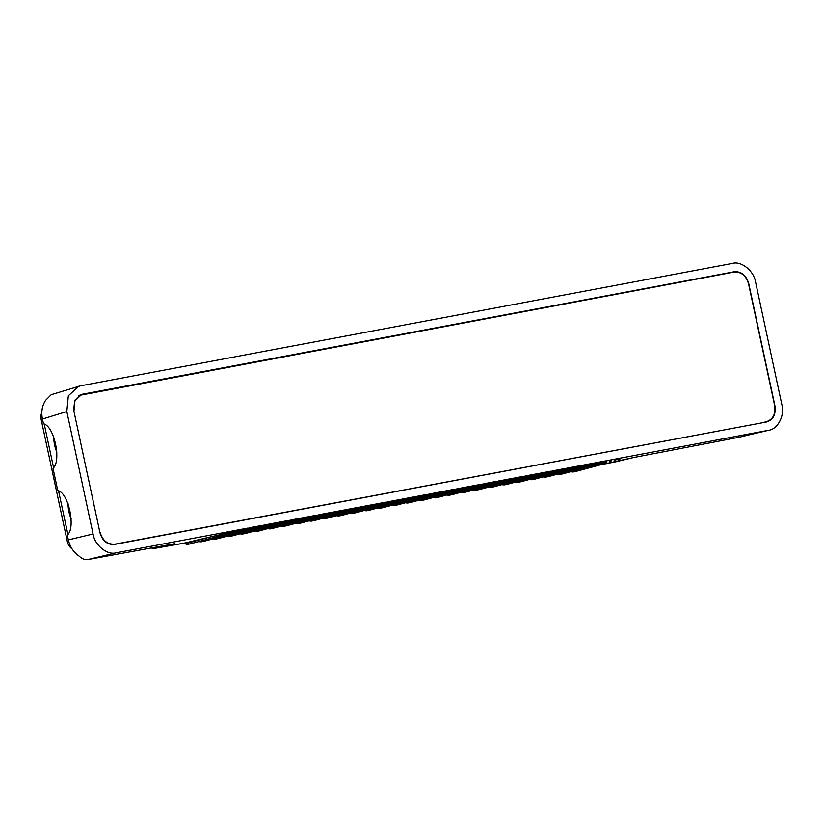 <?xml version="1.0" encoding="UTF-8"?>
<svg xmlns="http://www.w3.org/2000/svg" width="823" height="823" viewBox="0 0 823 823"><rect width="100%" height="100%" fill="white"/><g stroke="black" fill="none" stroke-linecap="round" stroke-linejoin="round"><path stroke-width="1.23" d="M56.89 452.218A22.777 13.024 79.4 0 1 53.752 436.9M68.062 503.676A22.777 13.024 -100.6 0 0 71.2 518.984M760.215 423.176L112.545 544.61M78.946 395.462L734.085 272.074C741.194 271.662 746.019 275.582 748.549 283.832L774.669 405.698C775.739 414.226 772.91 419.576 766.172 421.767L760.431 423.135M99.902 532.43L73.772 410.574M100.128 532.368C102.649 540.629 107.474 544.538 114.582 544.126M81.467 394.69L74.955 400.647L73.998 410.502M601.119 462.485L606.911 461.868M609.514 460.87L611.777 460.715M614.143 460.191L620.707 458.771L614.143 460.191M615.409 461.868A8.539 3.035 -101 0 0 615.47 461.857A8.539 3.035 -101 0 0 615.542 461.837A8.539 7.088 76.6 0 0 615.82 461.785A8.539 7.088 76.6 0 0 616.098 461.713M591.562 465.736L604.843 463.04L601.562 463.226M42.426 419.02L43.454 423.814C54.153 425.697 61.756 461.147 53.001 468.328L57.775 490.59C68.463 492.473 76.066 527.924 67.311 535.104L68.34 539.898L93.071 533.993L66.817 411.562L42.426 419.02C41.047 411.942 42.107 405.718 45.594 400.348L51.232 394.68L80.417 385.853L732.47 263.411C741.338 260.706 754.063 271.045 755.607 282.217L781.85 404.638C785.029 415.502 777.56 429.637 768.26 430.347L608.732 460.314M205.03 527.43L114.418 544.445C107.299 544.867 102.484 540.948 99.953 532.697L73.71 410.266L74.656 400.41L81.168 394.454L734.26 271.755C741.369 271.343 746.183 275.263 748.714 283.513L774.957 405.934C776.027 414.463 773.198 419.812 766.47 422.004L204.999 527.44M68.34 539.898C69.986 546.914 73.525 552.284 78.957 555.978C81.919 558.807 84.851 560.01 87.752 559.589L174.692 543.705L155.64 548.211L185.165 542.923A8.539 4.887 79.4 0 1 185.031 542.954A8.539 4.887 79.4 0 1 184.897 542.974M183.992 543.149A9.115 5.205 -100.6 0 0 186.358 543.437L210.739 536.853L185.165 542.923M210.739 536.853L247.99 528.047L116.208 552.799L87.752 559.589M235.244 531.72L261.765 525.455L250.573 527.574M249.03 529.127L275.54 522.872L264.348 524.992M262.804 526.545L289.315 520.29L278.123 522.399M276.579 523.953L303.101 517.698L291.898 519.817M290.354 521.37L316.876 515.116L305.672 517.235M304.129 518.778L330.651 512.523L319.447 514.642M317.904 516.196L344.426 509.941L333.222 512.06M331.679 513.603L358.2 507.349L346.997 509.468M345.454 511.021L371.975 504.766L360.772 506.886M359.229 508.429L385.75 502.174L374.547 504.293M373.004 505.847L399.525 499.592L388.322 501.711M386.779 503.254L413.3 496.999L402.097 499.119M400.554 500.672L427.075 494.417L415.872 496.536M579.639 467.042L606.16 460.787L594.957 462.907M565.864 469.624L592.385 463.37L581.182 465.489M552.089 472.217L578.61 465.962L567.407 468.081M538.314 474.799L564.835 468.544L553.632 470.663M524.539 477.391L551.06 471.137L539.857 473.256M510.764 479.974L537.285 473.719L526.082 475.838M496.989 482.566L523.51 476.311L512.307 478.43M483.214 485.148L509.735 478.893L498.532 481.013M469.439 487.741L495.95 481.486L484.757 483.605M455.664 490.323L482.175 484.068L470.982 486.187M441.889 492.915L468.4 486.66L457.207 488.769M428.104 495.497L454.625 489.243L443.422 491.362M414.329 498.09L440.85 491.825L429.647 493.944M601.181 462.763L605.111 461.703L596.994 463.616L606.932 461.981M609.545 461.055L611.798 460.829M587.869 465.952L591.068 465.633L591.428 465.129L589.741 465.448M591.572 465.118L591.572 465.118A1.142 0.936 -105.1 0 1 590.873 466.271L559.455 474.521L590.873 466.271L591.068 465.633M596.459 464.419L591.634 465.561M605.358 462.536L605.358 462.536A1.142 0.936 -105.1 0 1 604.648 463.688L573.23 471.939L604.648 463.688L604.843 463.04M600.883 464.707L633.659 457.516L738.324 437.414L768.949 430.203L738.324 437.414M78.761 386.265L68.34 395.781L66.817 411.562M93.071 533.993C94.604 545.155 107.329 555.494 116.208 552.799M189.753 543.952A10.246 5.864 -100.6 0 0 190.01 543.91A10.246 5.864 -100.6 0 0 190.267 543.859L250.748 527.533L190.329 543.838A1.142 0.936 -105.1 0 1 190.267 543.859L250.748 527.533M200.246 541.164A1.142 0.936 -105.1 0 0 201.285 541.781L264.522 524.94L201.285 541.781A10.246 5.864 79.4 0 1 201.028 541.843L203.785 541.328A10.246 5.864 -100.6 0 0 204.042 541.267A1.142 0.936 -105.1 0 0 204.104 541.256L203.785 541.328A10.246 5.864 -100.6 0 1 203.528 541.369M217.303 538.777A10.246 5.864 -100.6 0 0 217.56 538.736A10.246 5.864 -100.6 0 0 217.817 538.684L278.297 522.358L217.879 538.664A1.142 0.936 -105.1 0 1 217.817 538.684L278.297 522.358M231.078 536.195A10.246 5.864 -100.6 0 0 231.335 536.154A10.246 5.864 -100.6 0 0 231.592 536.092L292.072 519.766L231.654 536.082A1.142 0.936 -105.1 0 1 231.592 536.092L292.072 519.766M244.853 533.602A10.246 5.864 -100.6 0 0 245.11 533.561A10.246 5.864 -100.6 0 0 245.367 533.51L305.847 517.183L245.429 533.499A1.142 0.936 -105.1 0 1 245.367 533.51L305.847 517.183M258.628 531.02A10.246 5.864 -100.6 0 0 258.895 530.979A10.246 5.864 -100.6 0 0 259.142 530.917L319.622 514.591L259.204 530.907A1.142 0.936 -105.1 0 1 259.142 530.917L319.622 514.591M269.121 528.232A1.142 0.936 -105.1 0 0 270.17 528.85L333.397 512.009L270.17 528.85A10.246 5.864 79.4 0 1 269.913 528.911L272.67 528.397A10.246 5.864 -100.6 0 0 272.917 528.335A1.142 0.936 -105.1 0 0 272.979 528.325L272.67 528.397A10.246 5.864 -100.6 0 1 272.403 528.428M282.896 525.64A1.142 0.936 -105.1 0 0 283.945 526.267L347.183 509.416L283.945 526.267A10.246 5.864 79.4 0 1 283.688 526.319L286.445 525.804A10.246 5.864 -100.6 0 0 286.702 525.743A1.142 0.936 -105.1 0 0 286.754 525.732L286.445 525.804A10.246 5.864 -100.6 0 1 286.188 525.846M296.671 523.058A1.142 0.936 -105.1 0 0 297.72 523.675L360.958 506.834L297.72 523.675A10.246 5.864 79.4 0 1 297.463 523.737L300.22 523.222A10.246 5.864 -100.6 0 0 300.477 523.161A1.142 0.936 -105.1 0 0 300.529 523.15L300.22 523.222A10.246 5.864 -100.6 0 1 299.963 523.253M313.738 520.671A10.246 5.864 -100.6 0 0 313.995 520.63A10.246 5.864 -100.6 0 0 314.252 520.578L374.732 504.242L314.304 520.558A1.142 0.936 -105.1 0 1 314.252 520.578L374.732 504.242M327.513 518.079A10.246 5.864 -100.6 0 0 327.77 518.048A10.246 5.864 -100.6 0 0 328.027 517.986L385.75 502.174L328.079 517.976A1.142 0.936 -105.1 0 1 328.027 517.986L388.507 501.66M337.996 515.301A1.142 0.936 -105.1 0 0 339.045 515.918L402.282 499.077L339.045 515.918A10.246 5.864 79.4 0 1 338.788 515.98L341.545 515.455A10.246 5.864 -100.6 0 0 341.802 515.404A1.142 0.936 -105.1 0 0 341.854 515.383L341.545 515.455A10.246 5.864 -100.6 0 1 341.288 515.496M351.771 512.708A1.142 0.936 -105.1 0 0 352.82 513.326L416.057 496.485L352.82 513.326A10.246 5.864 79.4 0 1 352.563 513.387L355.32 512.873A10.246 5.864 -100.6 0 0 355.577 512.811A1.142 0.936 -105.1 0 0 355.639 512.801L355.32 512.873A10.246 5.864 -100.6 0 1 355.063 512.914M368.838 510.322A10.246 5.864 -100.6 0 0 369.095 510.281A10.246 5.864 -100.6 0 0 369.352 510.229L429.832 493.903L369.414 510.209A1.142 0.936 -105.1 0 1 369.352 510.229L429.832 493.903M382.613 507.74A10.246 5.864 -100.6 0 0 382.87 507.698A10.246 5.864 -100.6 0 0 383.127 507.637L443.607 491.31L383.189 507.626A1.142 0.936 -105.1 0 1 383.127 507.637L443.607 491.31M396.388 505.147A10.246 5.864 -100.6 0 0 396.645 505.106A10.246 5.864 -100.6 0 0 396.902 505.055L457.382 488.728L396.964 505.034A1.142 0.936 -105.1 0 1 396.902 505.055L457.382 488.728M410.163 502.565A10.246 5.864 -100.6 0 0 410.42 502.524A10.246 5.864 -100.6 0 0 410.677 502.462L471.157 486.136L410.739 502.452A1.142 0.936 -105.1 0 1 410.677 502.462L471.157 486.136M420.656 499.777A1.142 0.936 -105.1 0 0 421.695 500.394L484.932 483.554L421.695 500.394A10.246 5.864 79.4 0 1 421.448 500.456L424.195 499.931A10.246 5.864 -100.6 0 0 424.452 499.88A1.142 0.936 -105.1 0 0 424.514 499.87L424.195 499.931A10.246 5.864 -100.6 0 1 423.938 499.973M434.431 497.185A1.142 0.936 -105.1 0 0 435.47 497.812L498.707 480.961L435.47 497.812A10.246 5.864 79.4 0 1 435.223 497.864L437.97 497.349A10.246 5.864 -100.6 0 0 438.227 497.287A1.142 0.936 -105.1 0 0 438.289 497.277L437.97 497.349A10.246 5.864 -100.6 0 1 437.713 497.39M451.488 494.798A10.246 5.864 -100.6 0 0 451.755 494.767A10.246 5.864 -100.6 0 0 452.002 494.705L512.482 478.379L452.064 494.695A1.142 0.936 -105.1 0 1 452.002 494.705L512.482 478.379M465.262 492.216A10.246 5.864 -100.6 0 0 465.53 492.175A10.246 5.864 -100.6 0 0 465.777 492.113L526.257 475.787L465.839 492.103A1.142 0.936 -105.1 0 1 465.777 492.113L526.257 475.787M479.037 489.623A10.246 5.864 -100.6 0 0 479.305 489.592A10.246 5.864 -100.6 0 0 479.552 489.531L540.032 473.204L479.614 489.52A1.142 0.936 -105.1 0 1 479.552 489.531L540.032 473.204M489.531 486.835A1.142 0.936 -105.1 0 0 490.58 487.463L553.817 470.612L490.58 487.463A10.246 5.864 79.4 0 1 490.323 487.514L493.08 487A10.246 5.864 -100.6 0 0 493.337 486.938A1.142 0.936 -105.1 0 0 493.389 486.928L493.08 487A10.246 5.864 -100.6 0 1 492.823 487.041M503.306 484.253A1.142 0.936 -105.1 0 0 504.355 484.87L567.592 468.03L504.355 484.87A10.246 5.864 79.4 0 1 504.098 484.932L506.855 484.418A10.246 5.864 -100.6 0 0 507.112 484.356A1.142 0.936 -105.1 0 0 507.163 484.346L506.855 484.418A10.246 5.864 -100.6 0 1 506.598 484.449M520.373 481.866A10.246 5.864 -100.6 0 0 520.63 481.825A10.246 5.864 -100.6 0 0 520.887 481.774L581.367 465.448L520.938 481.753A1.142 0.936 -105.1 0 1 520.887 481.774L581.367 465.448M530.856 479.079A1.142 0.936 -105.1 0 0 531.905 479.696L595.142 462.855L531.905 479.696A10.246 5.864 79.4 0 1 531.648 479.758L534.405 479.243A10.246 5.864 -100.6 0 0 534.662 479.181A1.142 0.936 -105.1 0 0 534.713 479.171L534.405 479.243A10.246 5.864 -100.6 0 1 534.148 479.274M547.923 476.692A10.246 5.864 -100.6 0 0 548.18 476.651A10.246 5.864 -100.6 0 0 548.437 476.599L608.917 460.273L548.488 476.579A1.142 0.936 -105.1 0 1 548.437 476.599L608.917 460.273M151.566 548.046A8.539 8.539 0 0 0 155.424 548.252L155.424 548.252A8.539 6.44 -100.1 0 0 155.64 548.211A8.539 6.923 76.7 0 1 152.409 547.892M44.277 424.277L53.546 467.495M58.598 491.053L67.856 534.271M68.7 541.38L67.393 541.863L41.15 419.442L42.415 418.969M562.325 473.976A1.142 0.936 -105.1 0 1 562.212 474.007A10.246 5.864 -100.6 0 1 561.955 474.069L559.198 474.583A10.246 5.864 79.4 0 0 559.455 474.521A1.142 0.936 -105.1 0 1 558.405 473.904M588.311 466.147L588.116 466.785A1.142 0.936 -105.1 0 1 587.077 466.168M576.1 471.394A1.142 0.936 -105.1 0 1 575.987 471.425A10.246 5.864 -100.6 0 1 575.73 471.476L572.973 472.001A10.246 5.864 79.4 0 0 573.23 471.939A1.142 0.936 -105.1 0 1 572.18 471.322M602.097 463.555L601.901 464.203A1.142 0.936 -105.1 0 1 600.769 463.39M731.678 272.526L734.26 271.755M82.207 394.207L80.17 394.824M379.321 507.534A1.142 0.936 -105.1 0 0 380.37 508.151A10.246 5.864 79.4 0 1 380.113 508.213L383.189 507.626A1.142 0.936 -105.1 0 0 383.24 507.606M393.106 504.952A1.142 0.936 -105.1 0 0 394.145 505.569A10.246 5.864 79.4 0 1 393.888 505.631L396.964 505.034A1.142 0.936 -105.1 0 0 397.015 505.024M406.881 502.359A1.142 0.936 -105.1 0 0 407.92 502.987A10.246 5.864 79.4 0 1 407.663 503.038L410.739 502.452A1.142 0.936 -105.1 0 0 410.79 502.431M448.206 494.602A1.142 0.936 -105.1 0 0 449.255 495.22A10.246 5.864 79.4 0 1 448.998 495.281L452.064 494.695A1.142 0.936 -105.1 0 0 452.125 494.674M461.981 492.01A1.142 0.936 -105.1 0 0 463.03 492.638A10.246 5.864 79.4 0 1 462.773 492.689L465.839 492.103A1.142 0.936 -105.1 0 0 465.9 492.082M475.756 489.428A1.142 0.936 -105.1 0 0 476.805 490.045A10.246 5.864 79.4 0 1 476.548 490.107L479.614 489.52A1.142 0.936 -105.1 0 0 479.675 489.5M517.081 481.671A1.142 0.936 -105.1 0 0 518.13 482.288A10.246 5.864 79.4 0 1 517.873 482.35L520.938 481.753A1.142 0.936 -105.1 0 0 521 481.743M544.631 476.496A1.142 0.936 -105.1 0 0 545.68 477.114A10.246 5.864 79.4 0 1 545.423 477.175L548.488 476.579A1.142 0.936 -105.1 0 0 548.55 476.568M561.697 474.11A10.246 5.864 -100.6 0 0 561.955 474.069L590.935 466.26L591.675 465.088M575.472 471.517A10.246 5.864 -100.6 0 0 575.73 471.476L604.71 463.668L605.45 462.505M424.565 499.849A1.142 0.936 -105.1 0 1 424.514 499.87L484.922 483.554M438.34 497.257A1.142 0.936 -105.1 0 1 438.289 497.277L498.697 480.971M493.45 486.907A1.142 0.936 -105.1 0 1 493.389 486.928L553.797 470.622M507.225 484.325A1.142 0.936 -105.1 0 1 507.163 484.346L567.572 468.04M534.775 479.151A1.142 0.936 -105.1 0 1 534.713 479.171L595.122 462.865M365.546 510.126A1.142 0.936 -105.1 0 0 366.595 510.744A10.246 5.864 79.4 0 1 366.338 510.805L369.414 510.209A1.142 0.936 -105.1 0 0 369.465 510.198M324.221 517.883A1.142 0.936 -105.1 0 0 325.27 518.5A10.246 5.864 79.4 0 1 325.013 518.562L328.079 517.976A1.142 0.936 -105.1 0 0 328.14 517.955M310.446 520.465A1.142 0.936 -105.1 0 0 311.495 521.093A10.246 5.864 79.4 0 1 311.238 521.144L314.304 520.558A1.142 0.936 -105.1 0 0 314.365 520.537M255.346 530.814A1.142 0.936 -105.1 0 0 256.395 531.442A10.246 5.864 79.4 0 1 256.138 531.493L259.204 530.907A1.142 0.936 -105.1 0 0 259.266 530.886M241.571 533.407A1.142 0.936 -105.1 0 0 242.62 534.024A10.246 5.864 79.4 0 1 242.363 534.086L245.429 533.499A1.142 0.936 -105.1 0 0 245.491 533.479M227.796 535.989A1.142 0.936 -105.1 0 0 228.835 536.617A10.246 5.864 79.4 0 1 228.588 536.668L231.654 536.082A1.142 0.936 -105.1 0 0 231.705 536.061M214.021 538.581A1.142 0.936 -105.1 0 0 215.06 539.199A10.246 5.864 79.4 0 1 214.813 539.26L217.879 538.664A1.142 0.936 -105.1 0 0 217.93 538.654M186.358 543.437A1.142 0.936 -105.1 0 0 187.51 544.373A10.246 5.864 79.4 0 1 187.253 544.435L190.329 543.838A1.142 0.936 -105.1 0 0 190.38 543.828M355.69 512.78A1.142 0.936 -105.1 0 1 355.639 512.801L416.037 496.495M341.915 515.373A1.142 0.936 -105.1 0 1 341.854 515.383L402.262 499.077M300.59 523.13A1.142 0.936 -105.1 0 1 300.529 523.15L360.937 506.845M286.816 525.712A1.142 0.936 -105.1 0 1 286.754 525.732L347.162 509.427M273.041 528.304A1.142 0.936 -105.1 0 1 272.979 528.325L333.387 512.019M204.155 541.236A1.142 0.936 -105.1 0 1 204.104 541.256L264.512 524.951M67.393 541.863A11.388 11.388 0 0 0 71.94 548.766M41.829 412.539A11.388 11.388 0 0 0 41.15 419.442M600.852 464.707L615.47 461.857A8.539 8.539 0 0 0 615.82 461.785L633.803 457.485M185.031 542.954L180.679 543.766A8.539 8.539 0 0 1 180.597 543.787L155.424 548.252M377.706 507.976L380.113 508.213M391.481 505.384L393.888 505.631M405.255 502.802L407.663 503.038M419.041 500.209L421.448 500.456M432.816 497.627L435.223 497.864M446.591 495.035L448.998 495.281M460.366 492.452L462.773 492.689M474.141 489.86L476.548 490.107M487.916 487.278L490.323 487.514M501.691 484.685L504.098 484.932M515.465 482.103L517.873 482.35M529.24 479.511L531.648 479.758M543.015 476.929L545.423 477.175M556.79 474.346L559.198 474.583M570.565 471.754L572.973 472.001M363.931 510.558L366.338 510.805M350.156 513.151L352.563 513.387M336.381 515.733L338.788 515.98M322.606 518.315L325.013 518.562M308.831 520.908L311.238 521.144M295.056 523.49L297.463 523.737M281.281 526.082L283.688 526.319M267.506 528.664L269.913 528.911M253.731 531.257L256.138 531.493M239.956 533.839L242.363 534.086M226.181 536.431L228.588 536.668M212.406 539.014L214.813 539.26M198.621 541.606L201.028 541.843M183.282 543.283L187.253 544.435"/></g></svg>
